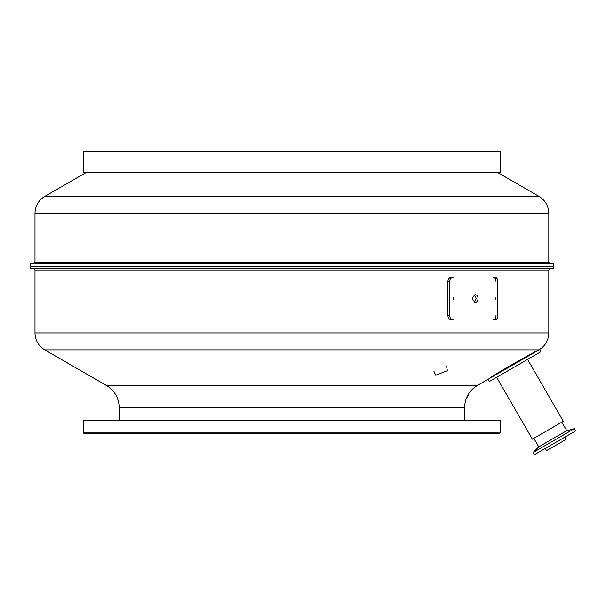 <?xml version="1.0" encoding="UTF-8"?>
<svg xmlns="http://www.w3.org/2000/svg" width="606" height="606" viewBox="0 0 606 606"><rect width="100%" height="100%" fill="white"/><g stroke="black" fill="none" stroke-linecap="round" stroke-linejoin="round"><path stroke-width="0.91" d="M86.022 172.596L44.761 196.42L539.022 196.42L497.761 172.596M33.701 263.625L34.981 262.353L34.981 213.365C35.224 205.979 38.481 200.328 44.761 196.42M30.3 263.625L553.483 263.625L553.483 266.178L30.3 266.178L30.3 263.625M83.469 420.155L500.314 420.155L500.314 432.919L83.469 432.919L83.469 420.155M83.469 432.919L84.317 433.767L499.465 433.767L500.314 432.919M513.055 367.804L489.262 381.538L487.989 379.326L539.56 349.556L540.832 351.76L513.055 367.804M496.64 377.28L532.371 439.168L563.315 421.299L527.584 359.419M495.36 375.069L494.708 375.038M119.2 420.155L119.2 407.573C118.882 397.937 114.625 390.567 106.436 385.469L44.761 349.867C38.481 345.958 35.224 340.307 34.981 332.921L34.981 270.003L548.809 270.003L550.081 268.731M535.878 351.548L535.34 351.821M531.303 353.904L528.599 355.321M528.182 355.54L527.243 356.04M526.932 356.207L526.281 356.548M494.572 375.129L493.769 375.652M493.345 375.925L491.451 377.182M106.436 385.469L477.346 385.469L489.83 378.265C487.822 378.22 538.779 349.041 537.719 350.616M433.964 371.334L435.608 375.205L447.334 370.675L446.599 366.274M33.701 268.731L34.981 270.003M30.3 268.731L553.483 268.731L553.483 266.178L30.3 266.178L30.3 268.731M496.019 315.521C495.867 318.112 494.988 319.529 493.39 319.771L495.2 319.771C496.806 319.529 497.685 318.112 497.837 315.521L497.837 281.487C497.685 278.904 496.806 277.48 495.2 277.237L493.39 277.237C494.988 277.48 495.867 278.904 496.019 281.487M453.099 277.237C451.053 277.48 449.925 278.904 449.713 281.487L449.713 315.521C449.925 318.112 451.053 319.529 453.099 319.771M478.051 298.508C477.899 296.175 476.998 294.902 475.362 294.69C471.847 297.228 471.847 299.773 475.362 302.326C476.998 302.106 477.899 300.834 478.051 298.508M453.765 298.508L453.099 297.66L453.099 299.349L453.765 298.508M495.738 298.508L495.2 297.652L495.2 299.356L495.738 298.508M474.46 294.895L476.248 298.508L474.46 302.114M451.281 277.237C449.235 277.48 448.107 278.904 447.895 281.487L447.895 315.521L449.713 315.521M451.281 319.771C449.235 319.529 448.107 318.112 447.895 315.521M500.314 151.333L83.469 151.333L83.469 172.596L500.314 172.596L500.314 151.333M538.772 446.849L566.769 430.692L574.427 428.639L533.166 452.455L538.772 446.849L533.841 438.312M533.166 452.455L534.447 454.667L575.7 430.851L574.427 428.639M545.271 448.417L546.551 450.622L566.148 439.312L564.868 437.1M466.506 397.869A17.013 6.015 -22.2 0 0 468.696 393.688M34.981 213.365L548.809 213.365C548.559 205.979 545.302 200.328 539.022 196.42M34.981 262.353L548.809 262.353L548.809 213.365M44.761 349.867L539.022 349.867C545.302 345.958 548.559 340.307 548.809 332.921L548.809 270.003M119.2 407.573L464.582 407.573C464.908 397.937 469.158 390.567 477.346 385.469M34.981 332.921L548.809 332.921M447.895 281.487L449.713 281.487M548.809 262.353L550.081 263.625M526.303 357.207L526.008 356.692M464.582 420.155L464.582 407.573M566.769 430.692L561.838 422.155"/></g></svg>
